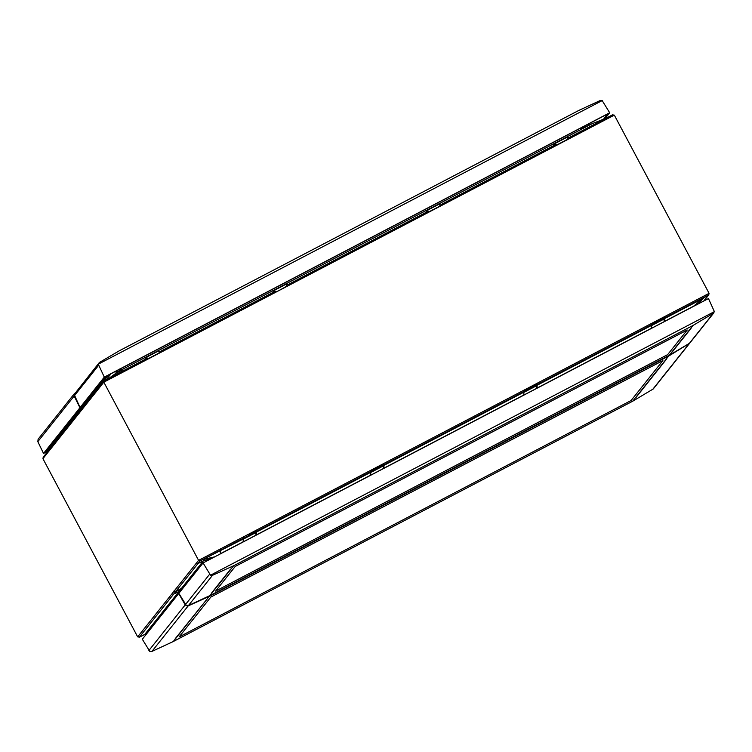 <?xml version="1.0" encoding="UTF-8"?>
<svg xmlns="http://www.w3.org/2000/svg" width="752" height="752" viewBox="0 0 752 752"><rect width="100%" height="100%" fill="white"/><g stroke="black" fill="none" stroke-linecap="round" stroke-linejoin="round"><path stroke-width="1.13" d="M656.853 321.875L659.664 320.211L656.853 321.875M248.461 535.509L251.262 533.845L248.461 535.509M529.229 388.634L532.04 386.97L529.229 388.634M101.774 384.751L103.832 382.176A1.166 1.156 -141.5 0 1 103.832 382.166L198.584 560.372L220.129 549.101L220.571 550.248L220.129 549.101L709.08 293.336A1.166 1.156 -141.5 0 1 709.08 293.336L614.328 115.131L125.377 370.905L124.738 369.993L147.636 358.018L104.161 380.756L101.887 383.492A1.166 1.156 38.5 0 0 101.774 384.751A1.166 1.156 -141.5 0 1 101.774 384.751L79.468 412.763A1.166 1.156 38.5 0 0 79.468 412.773A1.166 1.156 -141.5 0 1 79.468 412.763L77.409 415.348A1.166 1.156 -141.5 0 1 77.409 415.348L77.409 415.358A1.166 1.156 38.5 0 1 77.522 414.089L79.59 411.513M243.469 538.272L243.131 537.351L245.547 535.809L256.357 530.433L256.282 535.02L243.065 541.938L243.469 538.272L220.571 550.248L220.167 553.998L220.571 550.238L200.023 560.992L243.075 539.062M383.905 468.261L370.689 475.179L370.698 472.303L370.755 470.592L383.981 463.674L383.905 468.261L382.806 465.15L383.981 463.674M523.853 392.187L523.909 390.476L537.125 383.558L537.06 388.154L523.834 395.063L523.853 392.187L383.924 465.385M651.476 325.428L651.533 323.717L664.749 316.799L664.683 321.395L651.458 328.304L651.476 325.428L537.069 385.278M693.034 306.637L703.007 298.469L708.901 294.662L703.891 300.96M708.525 295L708.948 293.139M376.085 468.75L378.886 467.077L376.085 468.75M147.007 633.353L139.27 637.264L146.01 633.739L139.299 637.254L173.693 594.061A1.166 1.156 -141.5 0 1 172.161 593.554L172.161 593.554A1.166 1.156 -141.5 0 0 173.693 594.052L178.92 591.551L173.693 594.061M139.308 637.245L137.578 636.643M79.834 411.344L79.599 412.97L80.022 411.1M214.743 556.837L204.76 559.103L203.294 560.945L198.058 563.464L175.846 591.354L182.557 587.848L175.818 591.373L183.554 587.453L175.658 591.589L182.745 588.468M145.014 634.133L178.929 591.551L180.753 590.969L178.92 591.551L180.395 589.7L182.069 589.324M175.865 591.345L174.126 590.752L175.667 591.589M174.116 590.715L174.398 591.213M43.052 458.87L43.475 457M212.374 558.069L203.294 560.945L198.058 563.455A1.166 1.156 -141.5 0 1 196.526 562.947L174.21 590.969A1.166 1.156 38.5 0 0 174.22 590.969L137.663 636.869A1.166 1.156 38.5 0 0 137.672 636.869L42.92 458.673A1.166 1.156 38.5 0 0 42.92 458.673L77.409 415.358M83.773 405.854L57.547 438.783A14.946 0.808 152 0 0 57.5 438.924L57.603 439.121M370.698 472.519L382.806 466.184M523.843 392.403L535.95 386.077L537.125 383.558M651.467 325.644L663.574 319.309L664.749 316.799M243.075 539.278L255.182 532.942L256.357 530.433M370.698 472.303L256.3 532.143M274.508 291.654L272.835 291.146L286.051 284.228L287.029 286.061M286.051 284.228L288.486 284.35L288.994 285.036L278.419 290.845L275.777 291.955L275.26 291.259L160.862 351.109L161.37 351.795L148.153 358.713L147.636 358.018M146.884 358.413L145.211 357.905L158.428 350.996L160.27 351.541L275.26 291.259M427.662 211.538L425.98 211.039L439.206 204.121L441.631 204.234L442.148 204.92L428.922 211.838L428.405 211.152L288.486 284.341L428.405 211.152M555.286 144.779L553.604 144.281L566.829 137.362L569.255 137.475L569.772 138.161L556.546 145.08L556.029 144.393L441.631 204.234L556.029 144.393M605.98 118.261L592.078 123.713L121.786 369.721L123.995 370.388M614.422 115.357L612.683 114.755M612.72 114.736L569.255 137.475L612.72 114.736M559.197 143.97L567.243 139.487M431.573 210.729L439.619 206.245M150.795 357.604L158.851 353.111M537.06 388.154L535.95 386.077M534.606 384.883L526.325 388.934M524.144 391.604L535.95 385.428M439.206 204.121L440.183 205.954M381.452 464.99L373.171 469.051M370.99 471.711L382.806 465.535M198.584 560.372L196.526 562.947A1.166 1.156 -141.5 0 0 198.058 563.464M286.474 286.352L278.419 290.845M256.282 535.02L255.182 532.942M158.428 350.996L159.405 352.829M664.683 321.395L663.574 319.309M653.949 322.176L662.23 318.115M651.768 324.845L663.574 318.66M698.984 303.526L703.007 298.469L664.693 318.519M566.829 137.362L567.807 139.195M253.828 531.749L245.547 535.809M243.366 538.479L255.182 532.294M119.418 369.354L119.916 370.435M120.076 370.83C118.985 368.471 119.004 368.452 120.123 370.764M120.781 369.768L120.358 368.865L120.781 369.768M115 374.017L118.196 369.993M592.078 123.713L581.305 128.855L580.845 127.99M98.192 387.741L97.826 386.942L98.202 387.741M108.138 375.257L94.103 392.892A14.946 0.808 152 0 0 94.047 393.033L94.15 393.221M589.352 123.535L588.073 125.142M120.705 368.687L121.1 369.514L109.416 378.012M103.964 382.373L104.161 380.756M198.49 560.155L200.032 560.983L198.058 563.455M118.863 371.244L121.777 369.721M212.337 558.087L203.294 560.954L181.57 588.233M106.352 379.61L111.023 373.753M84.656 405.149L80.069 407.546L74.166 394.48L99.386 362.483L119.22 350.836L578.786 110.441L119.22 350.836M84.854 404.896L82.579 406.089L106.408 376.169L607.701 113.937L603.48 119.239M98.296 364.175L104.293 377.128L609.684 112.762L602.183 100.589L98.296 364.175M99.49 362.426L98.286 364.382M602.361 100.702L599.993 100.608M600.105 100.561L578.786 110.441M609.684 112.762L604.984 118.647M104.293 377.128L80.069 407.546M667.654 354.615L215.608 591.081L235.197 566.472L687.243 330.006L235.197 566.472L215.608 591.081L667.654 354.615L687.243 330.006M230.563 569.189L211.773 592.783L230.554 569.161M691.069 328.295L672.288 351.889L690.552 328.568M231.09 568.916L211.773 592.783M186.364 605.51L178.863 593.347L203.087 562.928L210.504 575.205L714.381 311.619L708.478 298.563L203.087 562.928M210.325 575.092L212.647 575.242M713.883 312.813L689.781 343.081L669.327 355.264L209.761 595.659L188.442 605.548L212.534 575.289L233.571 565.795L693.024 325.456L713.253 313.368L714.381 311.619M188.555 605.492L186.186 605.407M209.827 595.622L233.571 565.795M669.28 355.282L693.024 325.456M48.297 450.796L46.022 451.99L82.034 406.766L84.309 405.572M74.147 394.659L74.157 396.031L79.928 407.725L84.506 405.328M48.109 451.04L43.522 453.437L37.835 441.65L38.117 439.187L74.533 393.465M75.125 393.023L73.922 394.979M79.928 407.725L43.522 453.437M631.097 400.515L179.061 636.972L210.833 597.069L662.879 360.603L210.833 597.069L179.061 636.972L631.097 400.515L662.879 360.603M175.225 638.683L206.715 599.513M666.695 358.873L635.741 397.789L666.187 359.165M149.817 651.411L142.316 639.247L178.713 593.525L185.208 604.899L186.534 605.586M185.96 605.689L188.282 605.839M689.518 343.41L653.234 388.981L632.78 401.164L173.214 641.559L151.895 651.439L188.169 605.896L209.206 596.402L668.66 356.063L689.65 343.241M152.007 651.392L149.639 651.298M173.28 641.522L209.206 596.402M632.733 401.183L668.66 356.063M371.093 471.504L256.695 531.354M524.247 391.397L384.319 464.595M651.871 324.638L537.464 384.479M703.712 301.054L708.534 294.991L665.088 317.72M175.658 591.589L173.693 594.052M370.689 475.104L256.282 534.945M243.065 541.863L220.167 553.839M693.56 306.205L664.683 321.311M651.458 328.229L537.06 388.079M523.834 394.988L383.905 468.186M103.832 382.166L125.377 370.896M116.381 373.03L122.36 369.899M104.18 380.747L124.738 369.993M98.521 365.434L74.382 395.759M689.17 343.617L713.253 313.368M185.434 604.617L209.582 574.302M74.157 396.031L37.835 441.65M652.614 389.517L688.888 343.965M148.887 650.518L185.208 604.899M61.232 432.898L61.598 433.697M77.475 414.164L43.09 457.338M101.84 383.567L79.637 411.438M587.65 124.428L588.149 125.274M97.779 386.998L98.155 387.797M669.327 355.264L209.761 595.659M632.78 401.164L173.214 641.559"/></g></svg>
